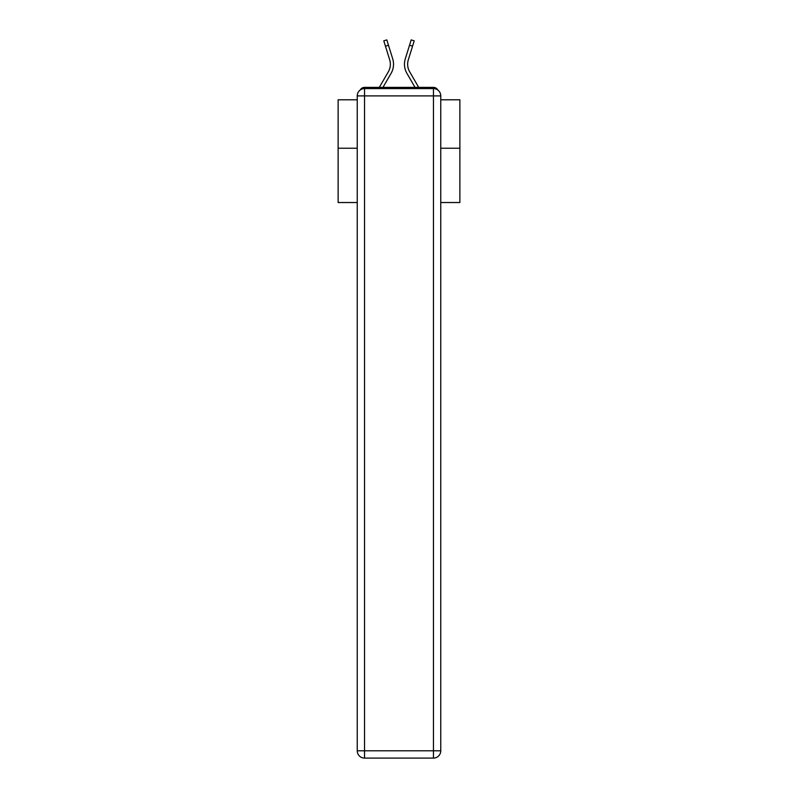 <?xml version="1.0" encoding="UTF-8"?>
<svg xmlns="http://www.w3.org/2000/svg" width="798" height="798" viewBox="0 0 798 798"><rect width="100%" height="100%" fill="white"/><g stroke="black" fill="none" stroke-linecap="round" stroke-linejoin="round"><path stroke-width="1.2" d="M440.755 202.532L459.867 202.532L459.867 99.79L440.755 99.79M357.245 148.238L338.133 148.238L338.133 99.79L357.245 99.79M338.133 148.238L338.133 202.532L357.245 202.532M437.773 90.014A4.868 4.868 0 0 0 433.454 87.371L364.546 87.371A4.868 4.868 0 0 0 360.227 90.014M459.867 148.238L440.755 148.238M364.546 87.371L379.309 87.371L388.327 71.81A15.092 15.092 0 0 0 389.673 59.76L383.788 40.838L386.811 39.9L392.696 58.813A18.264 18.264 0 0 1 391.06 73.396L382.97 87.371M412.556 46.184L409.534 45.247L411.189 39.9L414.212 40.838L408.327 59.76A15.092 15.092 0 0 0 409.673 71.81A15.092 15.092 0 0 1 408.327 59.76A15.092 15.092 0 0 0 409.673 71.81A15.092 15.092 0 0 1 408.327 59.76A15.092 15.092 0 0 0 409.673 71.81A15.092 15.092 0 0 1 408.327 59.76A15.092 15.092 0 0 0 409.673 71.81A15.092 15.092 0 0 1 408.327 59.76A15.092 15.092 0 0 0 409.673 71.81A15.092 15.092 0 0 1 408.327 59.76A15.092 15.092 0 0 0 409.673 71.81A15.092 15.092 0 0 1 408.327 59.76A15.092 15.092 0 0 0 409.673 71.81A15.092 15.092 0 0 1 408.327 59.76A15.092 15.092 0 0 0 409.673 71.81A15.092 15.092 0 0 1 408.327 59.76A15.092 15.092 0 0 0 409.673 71.81A15.092 15.092 0 0 1 408.327 59.76A15.092 15.092 0 0 0 409.673 71.81A15.092 15.092 0 0 1 408.327 59.76A15.092 15.092 0 0 0 409.673 71.81A15.092 15.092 0 0 1 408.327 59.76A15.092 15.092 0 0 0 409.673 71.81A15.092 15.092 0 0 1 408.327 59.76A15.092 15.092 0 0 0 409.673 71.81A15.092 15.092 0 0 1 408.327 59.76A15.092 15.092 0 0 0 409.673 71.81A15.092 15.092 0 0 1 408.327 59.76A15.092 15.092 0 0 0 409.673 71.81A15.092 15.092 0 0 1 408.327 59.76A15.092 15.092 0 0 0 409.673 71.81A15.092 15.092 0 0 1 408.327 59.76A15.092 15.092 0 0 0 409.673 71.81L418.691 87.371L433.454 87.371M405.304 58.813L409.534 45.247L405.304 58.813A18.264 18.264 0 0 0 406.94 73.396L415.03 87.371M385.444 46.184L388.466 45.247L392.696 58.813M388.327 71.81A15.092 15.092 0 0 0 389.673 59.76A15.092 15.092 0 0 1 388.327 71.81A15.092 15.092 0 0 0 389.673 59.76A15.092 15.092 0 0 1 388.327 71.81A15.092 15.092 0 0 0 389.673 59.76A15.092 15.092 0 0 1 388.327 71.81A15.092 15.092 0 0 0 389.673 59.76A15.092 15.092 0 0 1 388.327 71.81A15.092 15.092 0 0 0 389.673 59.76A15.092 15.092 0 0 1 388.327 71.81A15.092 15.092 0 0 0 389.673 59.76A15.092 15.092 0 0 1 388.327 71.81A15.092 15.092 0 0 0 389.673 59.76A15.092 15.092 0 0 1 388.327 71.81A15.092 15.092 0 0 0 389.673 59.76A15.092 15.092 0 0 1 388.327 71.81A15.092 15.092 0 0 0 389.673 59.76A15.092 15.092 0 0 1 388.327 71.81A15.092 15.092 0 0 0 389.673 59.76A15.092 15.092 0 0 1 388.327 71.81A15.092 15.092 0 0 0 389.673 59.76A15.092 15.092 0 0 1 388.327 71.81A15.092 15.092 0 0 0 389.673 59.76A15.092 15.092 0 0 1 388.327 71.81A15.092 15.092 0 0 0 389.673 59.76A15.092 15.092 0 0 1 388.327 71.81A15.092 15.092 0 0 0 389.673 59.76A15.092 15.092 0 0 1 388.327 71.81A15.092 15.092 0 0 0 389.673 59.76A15.092 15.092 0 0 1 388.327 71.81A15.092 15.092 0 0 0 389.673 59.76A15.092 15.092 0 0 1 388.327 71.81M364.546 88.588L433.454 88.588A7.302 7.302 0 0 1 440.755 95.9L440.755 750.798A7.302 7.302 0 0 1 433.454 758.1L364.546 758.1L364.546 750.798L433.454 750.798L433.454 95.9L364.546 95.9L364.546 750.798L357.245 750.798L357.245 95.9L364.546 95.9L364.546 88.588A7.302 7.302 0 0 0 357.245 95.9A7.302 7.302 0 0 1 364.546 88.588M357.245 750.798A7.302 7.302 0 0 0 364.546 758.1A7.302 7.302 0 0 1 357.245 750.798M433.454 758.1A7.302 7.302 0 0 0 440.755 750.798L433.454 750.798L433.454 758.1M440.755 95.9A7.302 7.302 0 0 0 433.454 88.588L433.454 95.9L440.755 95.9"/></g></svg>
